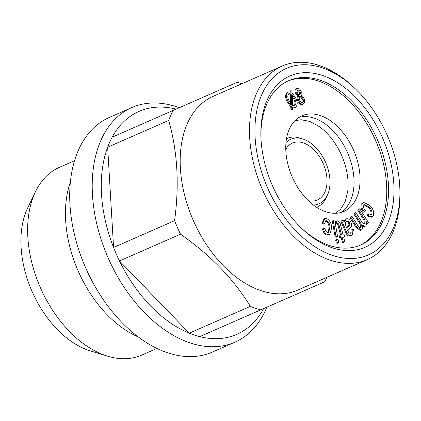 <?xml version="1.0" encoding="UTF-8"?>
<svg xmlns="http://www.w3.org/2000/svg" width="421" height="421" viewBox="0 0 421 421"><rect width="100%" height="100%" fill="white"/><g stroke="black" fill="none" stroke-linecap="round" stroke-linejoin="round"><path stroke-width="0.63" d="M371.88 213.973C372.259 211.374 371.306 209.053 369.022 207.016L364.418 204.495L363.649 205.311C363.234 207.09 363.776 208.805 365.27 210.463L364.328 211.784L363.428 212.179C361.202 209.495 360.481 206.806 361.265 204.117L363.465 202.322L369.727 205.359C372.985 208.416 374.211 211.795 373.406 215.478L372.111 216.883L368.301 215.663L367.401 216.057L367.828 214.236L368.728 213.842L371.233 214.663L371.88 213.973L370.98 214.368C371.359 211.768 370.406 209.447 368.122 207.411L363.997 204.78M369.022 207.016L368.122 207.411M370.738 214.757L370.98 214.368M368.301 215.663L368.728 213.842M372.111 216.883L371.211 217.278L367.401 216.057M364.328 211.784C362.102 209.1 361.381 206.411 362.165 203.722L361.265 204.117M362.165 203.722L363.465 202.322M367.538 223.662L366.307 221.704C366.775 223.53 366.591 224.919 365.738 225.882L365.149 226.293L362.339 225.23C362.855 227.13 362.692 228.592 361.844 229.619L361.255 230.029L356.855 226.887L350.819 217.325L351.935 216.262L357.471 225.035C358.476 227.03 359.581 227.803 360.792 227.351C361.692 225.751 361.371 223.861 359.823 221.688L354.714 213.589L355.834 212.516L361.55 221.567C362.518 223.404 363.565 224.088 364.686 223.619C365.57 221.693 365.075 219.509 363.197 217.068L358.634 209.837L357.734 210.232L359.745 208.774L368.538 222.704L367.538 223.662L366.544 223.904M358.634 209.837L359.745 208.774M363.786 224.014C364.67 222.088 364.176 219.904 362.297 217.462L357.734 210.232M364.365 223.835L364.044 223.904M355.834 212.516L353.814 213.984L354.714 213.589M359.823 221.688L358.924 222.083L353.814 213.984M359.892 227.745C360.792 226.145 360.471 224.256 358.924 222.083M360.513 227.545L360.176 227.624M351.935 216.262L351.035 216.657L349.919 217.72L350.819 217.325M361.255 230.029L360.355 230.424L355.955 227.282L349.919 217.72M365.149 226.293L364.249 226.687L362.57 226.53M346.43 227.556L347.651 226.64C348.825 226.188 349.156 225.093 348.646 223.346C347.951 221.772 347.062 221.125 345.978 221.42M349.546 222.951C348.851 221.372 347.962 220.73 346.878 221.02C345.173 222.051 344.952 224.04 346.22 227.003L346.594 227.977L348.551 226.245C349.725 225.793 350.056 224.698 349.546 222.951L348.646 223.346M350.898 233.302C352.198 232.897 352.556 231.676 351.982 229.634L353.524 229.55L352.056 235.371L351.53 235.565C349.062 236.134 347.22 234.497 346.009 230.671L341.663 220.72L343.162 220.251L344.194 222.088L346.425 218.836C348.335 218.431 349.877 219.62 351.046 222.399C352.04 225.477 351.561 227.456 349.609 228.345L347.393 230.055L348.893 232.876L351.24 233.171M343.704 221.114L345.236 219.346L346.425 218.836M341.663 220.72L340.763 221.114L345.109 231.066L346.009 230.671M351.53 235.565L350.63 235.96C348.162 236.528 346.32 234.892 345.109 231.066M352.056 235.371L350.63 235.96M351.982 229.634L351.077 230.034L350.709 233.35M344.762 236.934L343.615 236.97L344.625 240.933L343.478 242.607L342.057 237.018L340.478 237.065L339.936 234.95L341.52 234.907L339.142 225.551L338.573 223.883L337.679 223.362L336.116 223.883L335.295 221.493L337.3 220.82C339.205 221.193 340.347 222.804 340.731 225.651L343.078 234.855L344.225 234.823L344.762 236.934L343.71 237.333M337.679 223.362L336.116 223.883M338.573 223.883L337.674 224.277L336.779 223.756M340.526 234.934L337.674 224.277M339.936 234.95L339.037 235.344L339.579 237.46L340.478 237.065M342.057 237.018L339.579 237.46M343.478 242.607L342.578 243.001L341.157 237.412M337.016 223.488L336.195 221.099M336.558 239.565L335.658 239.959L336.205 243.054L337.105 242.659L336.558 239.565L338.163 239.76L338.71 242.854L337.81 243.249L336.205 243.054M338.71 242.854L337.105 242.659M333.237 220.73L332.337 221.13L335.137 237.012L336.037 236.618L333.237 220.73L334.842 220.925L337.642 236.807L336.742 237.202L335.137 237.012M337.642 236.807L336.037 236.618M326.838 220.678L325.796 220.688L324.607 223.746L322.954 222.872L324.891 218.546L326.738 218.531C329.959 220.478 331.59 223.667 331.632 228.098L329.648 234.713L327.649 234.723C325.354 233.718 323.959 231.655 323.465 228.54L325.049 228.671C325.328 230.534 326.133 231.824 327.459 232.539L328.606 232.534L329.938 227.587C330.022 224.525 328.985 222.22 326.838 220.678L325.38 220.978M324.607 223.746L323.707 224.14L322.054 223.267L323.991 218.941L324.891 218.546M329.938 227.587L329.038 227.982C329.122 224.919 328.085 222.614 325.933 221.072M328.143 232.639L329.038 227.982M323.465 228.54L322.565 228.935C323.06 232.05 324.454 234.113 326.749 235.118L327.649 234.723M329.648 234.713L328.748 235.107L326.749 235.118M322.954 222.872L322.054 223.267M290.674 103.513L290.311 94.351L288.659 93.836M293.953 106.024C295.442 104.229 295.305 101.74 293.542 98.556L292.221 96.325M294.442 98.161L292.163 94.736L292.574 105.413L294.853 105.629C296.342 103.834 296.205 101.34 294.442 98.161L293.542 98.556M291.211 93.957L288.874 93.678C287.359 95.488 287.501 98.004 289.306 101.229L291.632 104.661L291.211 93.957L290.311 94.351M295.695 107.302L292.637 107.118L292.732 109.534L291.8 108.992L291.7 106.466L288.301 101.871C286.017 97.577 285.927 94.283 288.038 92.004L287.133 92.399L288.038 92.004L291.148 92.22L291.048 89.815L291.985 90.352L292.09 92.894L295.447 97.488C297.7 101.75 297.784 105.024 295.695 107.302L294.468 107.865L292.669 107.908M288.301 101.871L287.401 102.271C285.117 97.972 285.028 94.683 287.133 92.399M291.7 106.466L290.8 106.86L287.401 102.271M291.8 108.992L290.9 109.386L290.8 106.86M292.732 109.534L291.832 109.928L290.9 109.386M291.048 89.815L290.148 90.21L290.211 91.82M299.289 94.73L299.294 92.388C298.773 90.973 298.015 90.262 297.026 90.257M302.104 102.571L302.152 99.414C301.499 97.593 300.547 96.677 299.278 96.672M299.989 96.335L300.178 96.277C299.147 96.835 298.942 98.004 299.563 99.788C300.21 101.603 301.162 102.519 302.42 102.54C303.473 101.987 303.683 100.814 303.052 99.019C302.399 97.198 301.447 96.283 300.178 96.277L299.82 96.435M303.052 99.019L302.152 99.414M299.657 94.714C300.483 94.299 300.662 93.394 300.194 91.994C299.673 90.578 298.915 89.868 297.926 89.862C297.11 90.278 296.931 91.178 297.384 92.557C297.9 94.004 298.657 94.725 299.657 94.714L299.836 94.651M298.494 100.045C297.779 98.172 297.858 96.735 298.721 95.73L296.326 92.867C295.542 90.457 295.889 88.936 297.368 88.299C299.052 88.194 300.352 89.341 301.268 91.752L301.11 95.157C302.494 95.683 303.494 96.877 304.115 98.751C305.041 101.545 304.662 103.324 302.973 104.103C301.026 104.198 299.531 102.845 298.494 100.045L297.594 100.44C296.879 98.567 296.952 97.13 297.821 96.125L295.426 93.267C294.642 90.852 294.989 89.331 296.468 88.699M302.073 104.497L303.315 103.987L302.073 104.497C300.126 104.592 298.631 103.24 297.594 100.44M296.152 88.799L297.368 88.299M298.721 95.73L297.821 96.125M296.326 92.867L295.426 93.267M300.194 91.994L299.294 92.388M285.78 149.302A31.075 19.934 -113.7 0 1 292.432 143.066A31.075 19.934 -113.7 0 1 323.175 163.506A31.075 19.934 -113.7 0 1 317.413 199.97A31.075 19.934 -113.7 0 1 308.319 200.643M285.991 142.593A35.238 22.602 -113.7 0 1 302.51 138.872A35.238 22.602 -113.7 0 1 325.617 162.432A35.238 22.602 -113.7 0 1 327.317 195.391A35.238 22.602 -113.7 0 1 319.086 203.785A35.238 22.602 -113.7 0 1 313.403 205.032M326.864 277.339A121.732 78.085 -113.7 0 1 324.628 281.817L199.754 336.632A121.732 78.085 -113.7 0 1 189.282 333.174L250.295 306.388C234.013 279.46 210.753 255.389 180.514 234.187L119.501 260.967L189.282 333.174A121.732 78.085 -113.7 0 1 119.501 260.967A121.732 78.085 -113.7 0 1 113.57 247.459L174.583 220.672C179.467 184.456 177.494 151.039 168.668 120.438L107.655 147.218L113.57 247.459A121.732 78.085 -113.7 0 1 107.655 147.218A121.732 78.085 -113.7 0 1 112.196 137.167L237.07 82.353A121.732 78.085 -113.7 0 1 241.88 83.742M260.767 309.851A121.732 78.085 -113.7 0 1 250.295 306.388M180.514 234.187A121.732 78.085 -113.7 0 1 174.583 220.672M168.668 120.438A121.732 78.085 -113.7 0 1 173.21 110.386M112.196 137.167A121.732 78.085 -113.7 0 1 176.057 109.134M263.614 308.598A121.732 78.085 -113.7 0 1 236.834 334.348A121.732 78.085 -113.7 0 1 199.754 336.632M272.482 185.756A93.541 60.003 -113.7 0 1 260.862 134.82A93.541 60.003 -113.7 0 1 335.195 81.232A93.541 60.003 -113.7 0 1 391.872 210.342A93.541 60.003 -113.7 0 1 302.11 228.787A93.541 60.003 -113.7 0 1 272.482 185.756M368.37 254.915A101.871 65.344 -113.7 0 1 255.321 140.43A101.871 65.344 -113.7 0 1 354.992 88.51A101.871 65.344 -113.7 0 1 399.913 190.845A101.871 65.344 -113.7 0 1 368.37 254.915M156.949 348.425L141.798 355.077A102.514 65.755 -113.7 0 1 107.613 356.177L90.499 350.951A89.194 57.214 -113.7 0 1 32.001 291.321A89.194 57.214 -113.7 0 1 27.702 207.9L35.443 191.765A102.514 65.755 -113.7 0 1 59.387 167.347L74.538 160.696M301.936 115.801A52.215 33.496 66.3 0 0 292.253 177.078A52.215 33.496 66.3 0 0 343.915 211.426A52.215 33.496 66.3 0 0 353.593 150.15A52.215 33.496 66.3 0 0 301.936 115.801M287.775 81.1A89.699 57.535 -113.7 0 1 375.611 140.488A89.699 57.535 -113.7 0 1 359.876 245.338M266.83 307.188A128.137 82.195 -113.7 0 1 234.907 342.194L212.405 352.072A128.137 82.195 -113.7 0 1 85.637 267.777A128.137 82.195 -113.7 0 1 109.397 117.406L131.899 107.529A128.137 82.195 -113.7 0 1 179.272 107.723M335.569 213.273L340.531 209.295L345.136 201.733L347.741 191.239A52.215 33.496 66.3 0 0 319.386 126.647L309.851 121.443L301.126 119.732L294.926 120.695M107.613 356.177A102.514 65.755 -113.7 0 1 40.384 287.643A102.514 65.755 -113.7 0 1 35.443 191.765M138.32 336.974A102.514 65.755 -113.7 0 1 70.36 182.161M299.026 117.354A52.215 33.496 -113.7 0 1 347.572 152.797A52.215 33.496 -113.7 0 1 340.8 212.521M399.913 190.845L399.95 193.134A105.713 67.813 -113.7 0 1 367.217 259.625L297.905 290.048A105.713 67.813 -113.7 0 1 193.323 220.504A105.713 67.813 -113.7 0 1 212.926 96.451L282.233 66.023A105.713 67.813 -113.7 0 1 353.335 86.936L354.992 88.51M367.217 259.625A105.713 67.813 -113.7 0 1 262.636 190.082A105.713 67.813 -113.7 0 1 282.233 66.023M260.888 135.978A89.699 57.535 -113.7 0 1 288.669 80.69A89.699 57.535 -113.7 0 1 377.411 139.698A89.699 57.535 -113.7 0 1 360.781 244.959A89.699 57.535 -113.7 0 1 301.273 227.987M234.907 342.194A128.137 82.195 -113.7 0 1 108.144 257.899A128.137 82.195 -113.7 0 1 131.899 107.529M327.317 195.391L326.017 198.107A37.48 24.044 -113.7 0 1 317.26 207.032L316.634 207.306M317.26 207.032A37.48 24.044 -113.7 0 1 316.618 207.3M286.501 138.688A37.48 24.044 -113.7 0 1 287.127 138.393A37.48 24.044 -113.7 0 1 299.626 137.993L302.51 138.872M363.197 217.068L362.297 217.462M356.855 226.887L355.955 227.282M348.551 226.245L347.651 226.64M344.646 227.135L343.747 227.529M339.142 225.551L338.242 225.945M287.127 138.393L286.506 138.667"/></g></svg>
